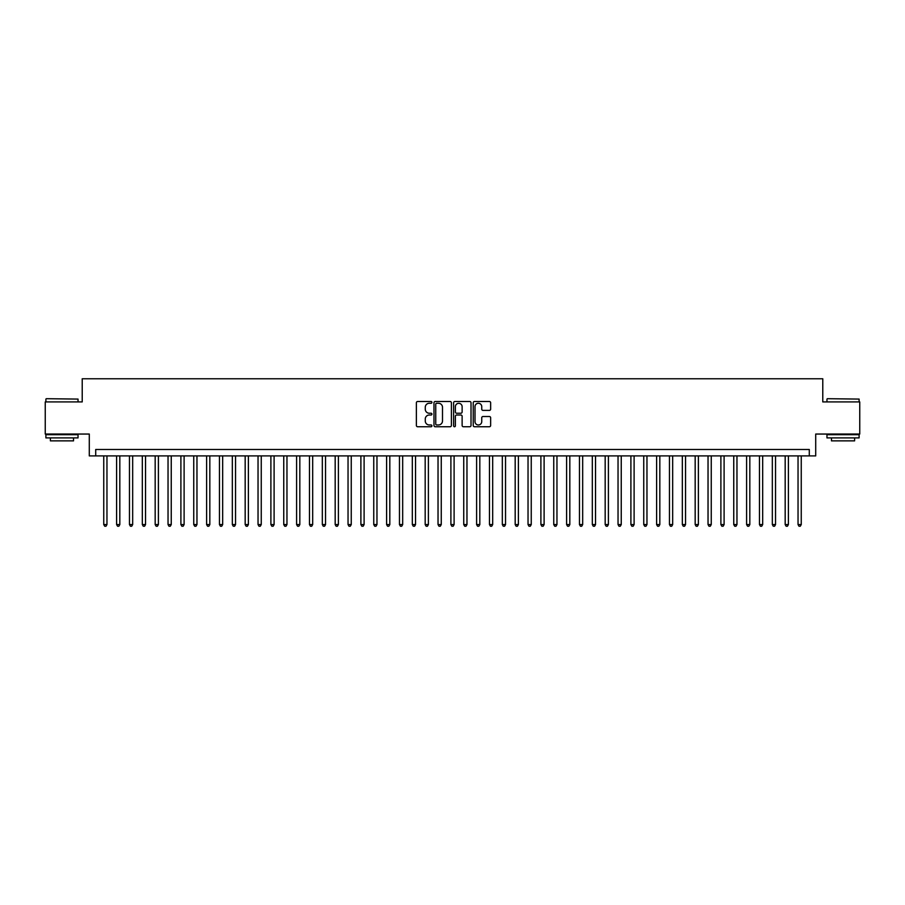<?xml version="1.0" encoding="UTF-8"?>
<svg xmlns="http://www.w3.org/2000/svg" width="905" height="905" viewBox="0 0 905 905"><rect width="100%" height="100%" fill="white"/><g stroke="black" fill="none" stroke-linecap="round" stroke-linejoin="round"><path stroke-width="1.36" d="M431.934 402.386A0.882 0.882 0 0 0 431.04 401.503L417.635 401.503A1.267 1.267 0 0 0 416.379 402.759L416.379 425.474A1.267 1.267 0 0 0 417.635 426.741L431.04 426.741A0.882 0.882 0 0 0 431.934 425.859A0.882 0.882 0 0 0 431.04 424.977L429.309 424.977A4.039 4.039 0 0 1 425.271 420.938L425.271 419.049A4.039 4.039 0 0 1 429.309 415.01L431.04 415.01A0.882 0.882 0 0 0 431.934 414.117A0.882 0.882 0 0 0 431.04 413.234L429.309 413.234A4.039 4.039 0 0 1 425.271 409.196L425.271 407.307A4.039 4.039 0 0 1 429.309 403.268L431.04 403.268A0.882 0.882 0 0 0 431.934 402.386M489.379 410.395A1.267 1.267 0 0 0 490.646 409.139L490.646 402.759A1.267 1.267 0 0 0 489.379 401.503L474.492 401.503A1.267 1.267 0 0 0 473.225 402.759L473.225 425.474A1.267 1.267 0 0 0 474.492 426.741L489.379 426.741A1.267 1.267 0 0 0 490.646 425.474L490.646 417.782A1.267 1.267 0 0 0 489.379 416.515L483.01 416.515A1.267 1.267 0 0 0 481.743 417.782L481.743 421.594A3.371 3.371 0 0 1 478.372 424.977A3.371 3.371 0 0 1 475.001 421.594L475.001 406.639A3.371 3.371 0 0 1 478.372 403.268A3.371 3.371 0 0 1 481.743 406.639L481.743 409.139A1.267 1.267 0 0 0 483.01 410.395L489.379 410.395M809.285 455.905L815.71 455.905L815.71 434.049L859.75 434.049L859.75 401.911L822.781 401.911L822.781 378.765L82.219 378.765L82.219 401.911L45.25 401.911L45.25 434.049L89.29 434.049L89.29 455.905L809.285 455.905L809.285 449.48L95.715 449.48L95.715 455.905M451.391 402.759A1.267 1.267 0 0 0 450.136 401.503L435.237 401.503A1.267 1.267 0 0 0 433.981 402.759L433.981 425.474A1.267 1.267 0 0 0 435.237 426.741L450.136 426.741A1.267 1.267 0 0 0 451.391 425.474L451.391 402.759M454.864 401.503L469.763 401.503A1.267 1.267 0 0 1 471.019 402.759L471.019 425.474A1.267 1.267 0 0 1 469.763 426.741L463.383 426.741A1.267 1.267 0 0 1 462.127 425.474L462.127 416.266A1.267 1.267 0 0 0 460.86 415.01L456.629 415.01A1.267 1.267 0 0 0 455.373 416.266L455.373 425.859A0.882 0.882 0 0 1 454.491 426.741A0.882 0.882 0 0 1 453.609 425.859L453.609 402.759A1.267 1.267 0 0 1 454.864 401.503M436.629 403.268A0.882 0.882 0 0 0 435.746 404.15L435.746 424.094A0.882 0.882 0 0 0 436.629 424.977L438.461 424.977A4.039 4.039 0 0 0 442.5 420.938L442.5 407.307A4.039 4.039 0 0 0 438.461 403.268L436.629 403.268M462.127 406.707A3.371 3.371 0 0 0 458.745 403.336A3.371 3.371 0 0 0 455.373 406.707L455.373 411.979A1.267 1.267 0 0 0 456.629 413.234L460.86 413.234A1.267 1.267 0 0 0 462.127 411.979L462.127 406.707M103.747 455.905L103.747 524.561L106.96 524.561L106.96 455.905M106.96 524.561L105.998 526.235L104.72 526.235L103.747 524.561M46.279 398.698L78.034 399.082L46.279 398.698M61.97 437.907L45.895 437.907L45.895 434.694L78.034 434.694L78.034 437.907L61.97 437.907M73.531 437.907L73.531 440.859L50.397 440.859L50.397 437.907M827.351 398.698L859.105 399.082L827.351 398.698M843.03 437.907L826.966 437.907L826.966 434.694L859.105 434.694L859.105 437.907L843.03 437.907M854.603 437.907L854.603 440.859L831.469 440.859L831.469 437.907M116.609 455.905L116.609 524.561L119.822 524.561L119.822 455.905M119.822 524.561L118.86 526.235L117.571 526.235L116.609 524.561M129.46 455.905L129.46 524.561L132.673 524.561L132.673 455.905M132.673 524.561L131.711 526.235L130.433 526.235L129.46 524.561M142.323 455.905L142.323 524.561L145.535 524.561L145.535 455.905M145.535 524.561L144.574 526.235L143.284 526.235L142.323 524.561M155.174 455.905L155.174 524.561L158.398 524.561L158.398 455.905M158.398 524.561L157.425 526.235L156.146 526.235L155.174 524.561M168.036 455.905L168.036 524.561L171.249 524.561L171.249 455.905M171.249 524.561L170.287 526.235L168.997 526.235L168.036 524.561M180.898 455.905L180.898 524.561L184.111 524.561L184.111 455.905M184.111 524.561L183.138 526.235L181.86 526.235L180.898 524.561M193.749 455.905L193.749 524.561L196.962 524.561L196.962 455.905M196.962 524.561L196 526.235L194.711 526.235L193.749 524.561M206.612 455.905L206.612 524.561L209.824 524.561L209.824 455.905M209.824 524.561L208.863 526.235L207.573 526.235L206.612 524.561M219.463 455.905L219.463 524.561L222.675 524.561L222.675 455.905M222.675 524.561L221.714 526.235L220.424 526.235L219.463 524.561M232.325 455.905L232.325 524.561L235.538 524.561L235.538 455.905M235.538 524.561L234.576 526.235L233.286 526.235L232.325 524.561M245.176 455.905L245.176 524.561L248.389 524.561L248.389 455.905M248.389 524.561L247.427 526.235L246.137 526.235L245.176 524.561M258.038 455.905L258.038 524.561L261.251 524.561L261.251 455.905M261.251 524.561L260.289 526.235L259 526.235L258.038 524.561M270.889 455.905L270.889 524.561L274.102 524.561L274.102 455.905M274.102 524.561L273.14 526.235L271.862 526.235L270.889 524.561M283.751 455.905L283.751 524.561L286.964 524.561L286.964 455.905M286.964 524.561L286.003 526.235L284.713 526.235L283.751 524.561M296.602 455.905L296.602 524.561L299.827 524.561L299.827 455.905M299.827 524.561L298.854 526.235L297.575 526.235L296.602 524.561M309.465 455.905L309.465 524.561L312.678 524.561L312.678 455.905M312.678 524.561L311.716 526.235L310.426 526.235L309.465 524.561M322.327 455.905L322.327 524.561L325.54 524.561L325.54 455.905M325.54 524.561L324.567 526.235L323.289 526.235L322.327 524.561M335.178 455.905L335.178 524.561L338.391 524.561L338.391 455.905M338.391 524.561L337.429 526.235L336.14 526.235L335.178 524.561M348.04 455.905L348.04 524.561L351.253 524.561L351.253 455.905M351.253 524.561L350.28 526.235L349.002 526.235L348.04 524.561M360.891 455.905L360.891 524.561L364.104 524.561L364.104 455.905M364.104 524.561L363.143 526.235L361.853 526.235L360.891 524.561M373.754 455.905L373.754 524.561L376.966 524.561L376.966 455.905M376.966 524.561L376.005 526.235L374.715 526.235L373.754 524.561M386.605 455.905L386.605 524.561L389.817 524.561L389.817 455.905M389.817 524.561L388.856 526.235L387.566 526.235L386.605 524.561M399.467 455.905L399.467 524.561L402.68 524.561L402.68 455.905M402.68 524.561L401.718 526.235L400.429 526.235L399.467 524.561M412.318 455.905L412.318 524.561L415.531 524.561L415.531 455.905M415.531 524.561L414.569 526.235L413.291 526.235L412.318 524.561M425.18 455.905L425.18 524.561L428.393 524.561L428.393 455.905M428.393 524.561L427.432 526.235L426.142 526.235L425.18 524.561M438.031 455.905L438.031 524.561L441.255 524.561L441.255 455.905M441.255 524.561L440.283 526.235L439.004 526.235L438.031 524.561M450.894 455.905L450.894 524.561L454.106 524.561L454.106 455.905M454.106 524.561L453.145 526.235L451.855 526.235L450.894 524.561M463.745 455.905L463.745 524.561L466.969 524.561L466.969 455.905M466.969 524.561L465.996 526.235L464.718 526.235L463.745 524.561M476.607 455.905L476.607 524.561L479.82 524.561L479.82 455.905M479.82 524.561L478.858 526.235L477.569 526.235L476.607 524.561M489.469 455.905L489.469 524.561L492.682 524.561L492.682 455.905M492.682 524.561L491.709 526.235L490.431 526.235L489.469 524.561M502.32 455.905L502.32 524.561L505.533 524.561L505.533 455.905M505.533 524.561L504.571 526.235L503.282 526.235L502.32 524.561M515.183 455.905L515.183 524.561L518.395 524.561L518.395 455.905M518.395 524.561L517.434 526.235L516.144 526.235L515.183 524.561M528.034 455.905L528.034 524.561L531.246 524.561L531.246 455.905M531.246 524.561L530.285 526.235L528.995 526.235L528.034 524.561M540.896 455.905L540.896 524.561L544.109 524.561L544.109 455.905M544.109 524.561L543.147 526.235L541.857 526.235L540.896 524.561M553.747 455.905L553.747 524.561L556.96 524.561L556.96 455.905M556.96 524.561L555.998 526.235L554.72 526.235L553.747 524.561M566.609 455.905L566.609 524.561L569.822 524.561L569.822 455.905M569.822 524.561L568.86 526.235L567.571 526.235L566.609 524.561M579.46 455.905L579.46 524.561L582.673 524.561L582.673 455.905M582.673 524.561L581.711 526.235L580.433 526.235L579.46 524.561M592.323 455.905L592.323 524.561L595.535 524.561L595.535 455.905M595.535 524.561L594.574 526.235L593.284 526.235L592.323 524.561M605.174 455.905L605.174 524.561L608.398 524.561L608.398 455.905M608.398 524.561L607.425 526.235L606.146 526.235L605.174 524.561M618.036 455.905L618.036 524.561L621.249 524.561L621.249 455.905M621.249 524.561L620.287 526.235L618.997 526.235L618.036 524.561M630.898 455.905L630.898 524.561L634.111 524.561L634.111 455.905M634.111 524.561L633.138 526.235L631.86 526.235L630.898 524.561M643.749 455.905L643.749 524.561L646.962 524.561L646.962 455.905M646.962 524.561L646 526.235L644.711 526.235L643.749 524.561M656.611 455.905L656.611 524.561L659.824 524.561L659.824 455.905M659.824 524.561L658.863 526.235L657.573 526.235L656.611 524.561M669.462 455.905L669.462 524.561L672.675 524.561L672.675 455.905M672.675 524.561L671.714 526.235L670.424 526.235L669.462 524.561M682.325 455.905L682.325 524.561L685.538 524.561L685.538 455.905M685.538 524.561L684.576 526.235L683.286 526.235L682.325 524.561M695.176 455.905L695.176 524.561L698.389 524.561L698.389 455.905M698.389 524.561L697.427 526.235L696.137 526.235L695.176 524.561M708.038 455.905L708.038 524.561L711.251 524.561L711.251 455.905M711.251 524.561L710.289 526.235L709 526.235L708.038 524.561M720.889 455.905L720.889 524.561L724.102 524.561L724.102 455.905M724.102 524.561L723.14 526.235L721.862 526.235L720.889 524.561M733.751 455.905L733.751 524.561L736.964 524.561L736.964 455.905M736.964 524.561L736.003 526.235L734.713 526.235L733.751 524.561M746.602 455.905L746.602 524.561L749.826 524.561L749.826 455.905M749.826 524.561L748.854 526.235L747.575 526.235L746.602 524.561M759.465 455.905L759.465 524.561L762.677 524.561L762.677 455.905M762.677 524.561L761.716 526.235L760.426 526.235L759.465 524.561M772.327 455.905L772.327 524.561L775.54 524.561L775.54 455.905M775.54 524.561L774.567 526.235L773.289 526.235L772.327 524.561M785.178 455.905L785.178 524.561L788.391 524.561L788.391 455.905M788.391 524.561L787.429 526.235L786.14 526.235L785.178 524.561M798.04 455.905L798.04 524.561L801.253 524.561L801.253 455.905M801.253 524.561L800.28 526.235L799.002 526.235L798.04 524.561M45.895 401.911L45.895 399.082M53.225 434.694L53.225 434.049M70.703 434.694L70.703 434.049M78.034 401.911L78.034 399.082M826.966 401.911L826.966 399.082M834.297 434.694L834.297 434.049M851.775 434.694L851.775 434.049M859.105 401.911L859.105 399.082"/></g></svg>
